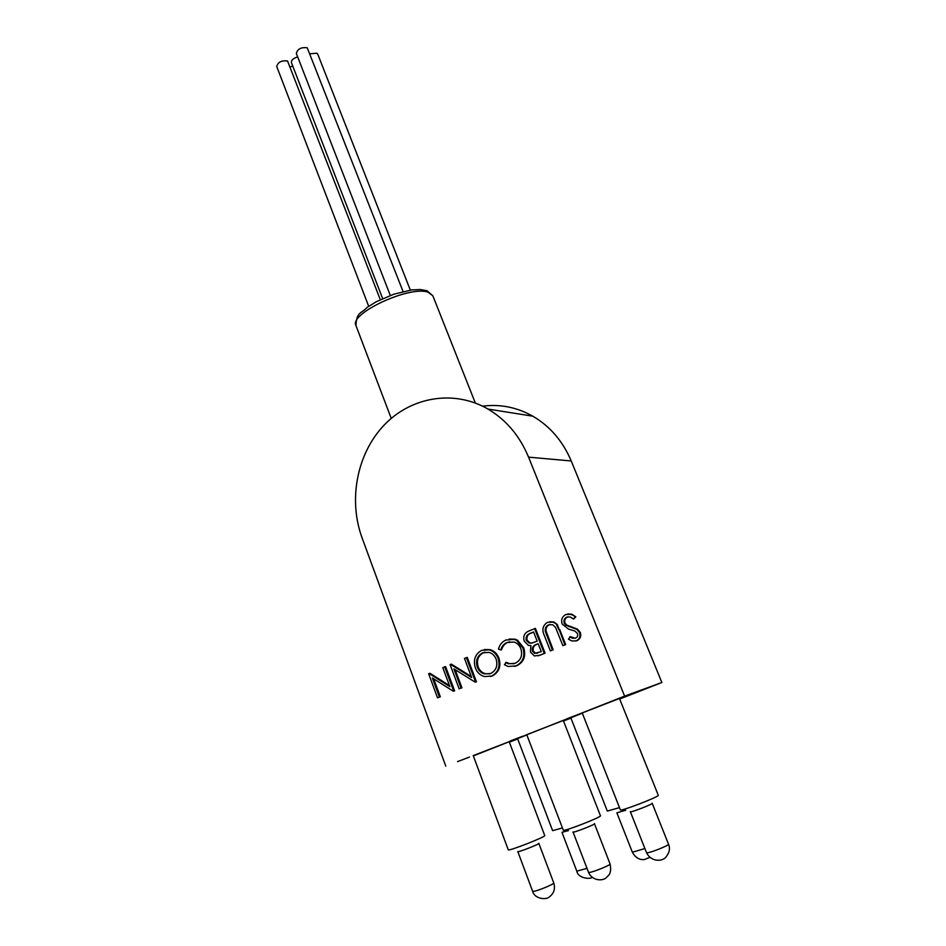 <?xml version="1.0" encoding="UTF-8"?>
<svg xmlns="http://www.w3.org/2000/svg" width="946" height="946" viewBox="0 0 946 946"><rect width="100%" height="100%" fill="white"/><g stroke="black" fill="none" stroke-linecap="round" stroke-linejoin="round"><path stroke-width="1.42" d="M566.855 718.818L577.687 714.679L566.843 718.794M469.488 757.06L457.545 761.625L469.488 757.06M510.107 741.037L522.724 736.225L510.095 741.025M619.606 698.787L624.088 697.107L619.63 698.846M622.421 697.805L624.23 697.096L622.421 697.805M509.267 741.948L517.628 738.731M517.651 738.802L509.279 741.96M509.161 741.676L473.225 755.606L508.262 849.804C507.848 851.696 546.315 836.631 544.73 835.531L509.161 741.676M563.308 720.474L526.745 734.652L563.296 830.198C562.882 832.137 602.058 816.918 600.438 815.771L563.308 720.474M619.476 698.479L582.228 712.941L620.363 809.859C619.949 811.869 659.941 796.461 658.262 795.255L619.476 698.479M526.839 734.9L517.58 738.613L552.606 830.635L562.432 827.951M582.322 713.178L570.816 717.789L607.308 811.089L619.488 807.636M509.362 742.196L517.699 738.932M563.509 721.006L570.935 718.097M619.689 699.023L661.869 682.515L624.597 696.126L473.331 755.901M538.794 843.288C541.171 843.525 516.173 853.304 517.781 851.518M568.44 830.612L561.959 832.326M594.419 823.635C596.855 823.895 571.396 833.781 573.016 831.948M625.708 810.284L616.875 812.815M652.161 803.237C654.667 803.521 628.676 813.525 630.32 811.644M661.869 682.515L571.23 460.974L528.566 457.143C519.732 435.905 506.205 419.882 487.982 409.062C453.867 389.267 410.86 396.871 383.97 425.274C357.009 453.678 348.104 499.654 362.022 537.706L445.791 766.154M528.566 457.143L624.597 696.126M567.825 613.954L571.81 614.214L575.818 616.827L573.619 619.062L570.414 617.064L567.718 616.887C565.188 618.081 564.265 620.127 564.939 622.988L566.725 625.093L577.521 629.173L580.324 632.448C581.423 636.268 580.312 638.999 577.001 640.667L575.629 641.057M566.95 617.029C564.407 618.235 563.485 620.269 564.159 623.154L565.945 625.247L576.764 629.327L579.567 632.614C580.655 636.433 579.555 639.177 576.232 640.844L571.869 640.974L568.451 639.141L570.462 636.646L575.097 638.29M559.725 629.551L565.684 644.628L562.858 645.657L555.55 627.411L552.748 624.762L549.248 624.738C546.823 625.956 545.759 628.038 546.043 630.97L553.185 649.819L550.359 650.86L544.47 635.818C541.691 630.001 542.649 625.519 547.344 622.397L553.055 622.09L557.253 624.478L564.904 644.805L565.684 644.628M549.957 624.49L549.248 624.738M549.614 621.747L553.848 621.948L557.253 624.478M534.596 628.558L544.293 653.379L539.918 655.211L534.419 655.968L530.422 652.007L530.942 645.657L528.329 645.338L524.214 641.14C522.961 636.374 524.415 633.04 528.578 631.124L535.412 628.404L545.097 653.189L538.108 655.85M509.208 639.047L515.192 639.224L517.557 640.276L523.753 647.88C526.13 656.181 523.824 662.117 516.835 665.688L514.529 666.422M505.578 662.531L508.309 663.773L515.144 663.312C520.868 660.367 522.783 655.507 520.879 648.731C519.52 645.326 517.237 643.091 514.009 642.038L506.985 642.511C503.84 643.895 501.77 646.366 500.741 649.926L498.471 649.181C499.583 644.746 502.09 641.684 506.004 640.004L514.352 639.39L516.717 640.454L522.925 648.057C525.314 656.382 522.996 662.318 515.996 665.901L508.085 666.492L504.431 664.731L506.429 662.33L509.161 663.572L513.903 663.749M509.563 641.743L507.825 642.334C504.691 643.718 502.61 646.189 501.593 649.736L500.741 649.926M484.411 649.535L490.123 649.642C494.226 650.907 497.147 653.71 498.897 658.049C501.297 666.173 499.192 672.074 492.582 675.775L490.383 676.473M450.509 664.364L471.676 677.537L464.474 658.416L467.265 657.411L476.453 681.759L475.164 682.149L453.903 668.893L461.057 688.026L461.955 687.789L459.153 688.818L450.083 664.553L451.408 664.163L471.297 676.532M455.168 669.685L461.955 687.789M429.046 673.505L449.882 686.654L442.799 667.651L445.59 666.634L454.612 690.84L453.323 691.242L432.381 678.01L439.417 697.036L440.328 696.788L437.537 697.817L428.621 673.682L429.969 673.292L449.492 685.602M433.694 678.838L440.328 696.788M571.23 460.974C562.87 441.226 550.075 426.303 532.835 416.193C516.859 407.253 500.115 403.907 482.602 406.177M439.417 697.036L437.537 697.817M444.679 666.847L453.713 691.077L454.612 690.84M461.057 688.026L459.153 688.818M466.378 657.612L475.578 681.983L476.453 681.759M498.045 658.239C500.446 666.374 498.341 672.299 491.731 675.988L484.482 676.591C480.19 675.349 477.151 672.464 475.365 667.935C473.024 659.859 475.164 653.993 481.762 650.328L489.259 649.831C493.374 651.096 496.295 653.911 498.045 658.239L498.897 658.049M490.667 673.517C496.165 670.537 497.974 665.724 496.094 659.078C494.699 655.602 492.346 653.379 489.058 652.385L482.791 652.799C477.269 655.708 475.436 660.485 477.292 667.119C478.711 670.69 481.112 672.949 484.494 673.907L490.667 673.517M491.731 675.988L492.582 675.775M477.292 667.119L478.168 666.918C479.587 670.478 481.987 672.736 485.369 673.694L489.792 673.836M484.991 652.137L483.666 652.61C478.144 655.519 476.311 660.284 478.168 666.918M482.791 652.799L483.666 652.61M515.996 665.901L516.835 665.688M522.925 648.057L523.753 647.88M516.717 640.454L517.557 640.276M506.985 642.511L507.825 642.334M541.289 651.664L538.168 643.706L536.82 644.261C533.331 645.219 531.865 647.513 532.409 651.132L534.632 653.355L541.289 651.664M537.174 641.152L533.579 631.952L530.741 633.158C527.17 634.175 525.657 636.563 526.201 640.3L529.051 643.02L531.557 643.185L537.174 641.152M544.293 653.379L545.097 653.189M538.227 643.836L537.635 644.084C534.147 645.042 532.681 647.324 533.225 650.943L535.448 653.166L537.411 653.213M536.82 644.261L537.635 644.084M532.409 651.132L533.225 650.943M533.65 632.105L531.557 632.992C527.986 634.009 526.473 636.386 527.028 640.123L529.866 642.842L532.338 643.008M530.741 633.158L531.557 632.992M526.201 640.3L527.028 640.123M531.557 643.185L532.267 643.02M556.461 624.632L558.932 629.717M548.455 624.892C546.019 626.11 544.955 628.191 545.251 631.136L552.393 650.02L553.185 649.819M552.393 650.02L550.359 650.86M545.251 631.136L546.043 630.97M564.904 644.805L562.858 645.657M569.693 636.824L572.425 638.254L575.44 638.172C577.391 637.297 578.089 635.771 577.545 633.583L574.742 630.97L568.451 629.078L562.101 623.982C560.919 619.606 562.196 616.437 565.933 614.474L571.029 614.368L575.818 616.827M576.232 640.844L577.001 640.667M579.567 632.614L580.324 632.448M576.764 629.327L577.521 629.173M565.945 625.247L566.725 625.093M564.159 623.154L564.939 622.988M575.05 616.969L573.619 619.062M403.055 291.534L307.237 47.797C301.171 47.052 297.541 48.932 296.335 53.437L390.296 295.448M380.304 299.693L287.549 60.993C281.518 60.284 277.911 62.117 276.729 66.504L368.692 306.303M292.752 66.043L290.41 66.882M410.328 290.115L317.75 54.182L316.851 53.213L310.111 53.78M297.671 56.89C293.284 58.309 291.202 60.225 291.427 62.637L382.657 298.593M539.918 655.211L540.722 655.01M546.528 635.085L547.332 634.92M571.644 627.505L572.425 627.34M553.777 882.985C555.397 888.649 554.037 893.201 549.685 896.642C546.634 900.237 534.691 899.161 532.633 891.298L533.922 891.321C538.617 890.588 554.734 883.801 553.777 882.985L538.853 843.442M610.064 863.946C612.086 874.648 607.817 875.547 606.8 877.155C603.761 881.128 592.515 881.542 588.518 872.318L589.299 872.437C593.118 872.236 611.116 864.869 610.064 863.946L594.478 823.789M668.515 844.187C670.312 848.302 669.532 852.488 666.161 856.745C663.524 861.179 651.605 862.929 646.508 852.63L646.993 852.784C650.068 853.008 669.626 845.204 668.515 844.187L652.232 803.402M592.113 877.285C591.297 879.295 578.195 878.881 576.812 871.171L586.993 868.345M649.855 857.372L644.392 859.547C639.437 860.091 635.428 857.644 632.354 852.228L644.9 848.562M428.29 292.302C410.292 285.053 348.636 313.658 355.992 325.613C356.358 311.778 361.277 313.824 367.166 307.367L376.153 301.809L393.843 294.194L411.817 289.914L420.32 289.523L427.048 290.741L432.854 295.802L428.29 292.302M532.835 416.193L487.982 409.062M490.123 649.642L489.259 649.831M485.369 673.694L484.494 673.907M515.192 639.224L514.352 639.39M509.161 663.572L508.309 663.773M535.448 653.166L534.632 653.355M529.866 642.842L529.051 643.02M553.848 621.948L553.055 622.09M571.81 614.214L571.029 614.368M573.193 638.077L572.425 638.254M575.653 628.333L574.884 628.499M569.788 626.524L569.007 626.678M532.633 891.298L517.84 851.672M588.518 872.318L573.075 832.102M646.508 852.63L630.391 811.81M576.812 871.171L562.019 832.468M632.354 852.228L616.934 812.957M475.318 403.02L432.854 295.802M391.23 418.392L355.992 325.613"/></g></svg>
